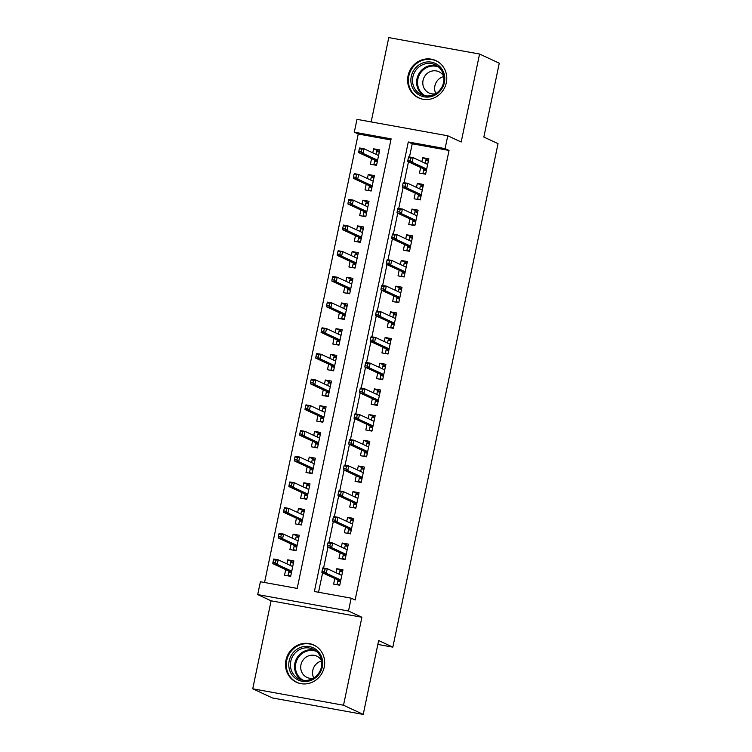 <?xml version="1.0" encoding="UTF-8"?>
<svg xmlns="http://www.w3.org/2000/svg" width="752" height="752" viewBox="0 0 752 752"><rect width="100%" height="100%" fill="white"/><g stroke="black" fill="none" stroke-linecap="round" stroke-linejoin="round"><path stroke-width="1.13" d="M408.054 75.745A20.53 19.383 -65.1 0 0 418.535 97.835A20.53 19.383 -65.1 0 0 446.331 82.673A20.53 19.383 -65.1 0 0 435.85 60.592A20.53 19.383 -65.1 0 0 408.054 75.745M285.957 660.162A20.53 19.383 -65.1 0 0 296.438 682.243A20.53 19.383 -65.1 0 0 324.234 667.09A20.53 19.383 -65.1 0 0 313.753 645.009A20.53 19.383 -65.1 0 0 285.957 660.162M354.305 132.192L356.984 119.352L447.778 135.783L445.09 148.623L408.289 141.968L314.374 591.514L351.175 598.178L348.496 611.019L257.71 594.588L260.389 581.747L297.2 588.412L391.115 138.857L354.305 132.192L358.243 134.025L264.554 582.499M377.842 644.426L392.845 647.143L498.031 143.651L483.846 137.052L499.272 63.196L479.56 54.031L388.775 37.6L371.159 121.918M392.845 647.143L378.66 640.544L363.225 714.4L272.44 697.969L252.728 688.804L343.514 705.235L361.9 617.251L348.496 611.019M361.9 617.251L271.105 600.82L252.728 688.804M271.105 600.82L257.71 594.588M363.225 714.4L343.514 705.235M420.65 167.489L419.475 173.101L425.613 174.21L428.828 158.804L422.699 157.685L421.853 161.718M415.283 193.17L414.108 198.791L420.246 199.9L423.461 184.484L417.332 183.375L416.486 187.408M409.915 218.86L408.74 224.481L414.878 225.591L418.103 210.175L411.964 209.065L411.118 213.098M404.548 244.55L403.382 250.172L409.511 251.281L412.735 235.865L406.597 234.756L405.76 238.788M399.18 270.241L398.015 275.862L404.144 276.971L407.368 261.555L401.23 260.446L400.393 264.469M393.813 295.931L392.647 301.543L398.776 302.652L402 287.245L395.862 286.136L395.026 290.159M388.455 321.621L387.28 327.233L393.409 328.342L396.633 312.935L390.495 311.817L389.658 315.849M383.088 347.302L381.913 352.923L388.041 354.032L391.266 338.616L385.127 337.507L384.291 341.54M377.72 372.992L376.545 378.613L382.683 379.722L385.898 364.306L379.76 363.197L378.923 367.23M372.353 398.682L371.178 404.303L377.316 405.413L380.531 389.997L374.402 388.887L373.556 392.92M366.985 424.372L365.81 429.984L371.949 431.103L375.163 415.687L369.035 414.578L368.189 418.601M361.618 450.063L360.443 455.674L366.581 456.784L369.796 441.377L363.667 440.268L362.821 444.291M356.251 475.753L355.076 481.365L361.214 482.474L364.429 467.067L358.3 465.949L357.454 469.981M350.883 501.434L349.708 507.055L355.846 508.164L359.061 492.748L352.932 491.639L352.086 495.671M345.516 527.124L344.341 532.745L350.479 533.854L353.703 518.438L347.565 517.329L346.719 521.362M340.148 552.814L338.973 558.435L345.112 559.544L348.336 544.128L342.198 543.019L341.352 547.052M293.562 562.524L287.753 559.826L286.916 563.859M285.713 569.621L284.538 575.242L290.667 576.352L293.891 560.936L287.753 559.826M298.929 536.834L293.12 534.136L292.284 538.169M291.08 543.931L289.905 549.552L296.034 550.661L299.258 535.245L293.12 534.136M304.287 511.144L298.488 508.446L297.651 512.479M296.438 518.241L295.273 523.862L301.402 524.971L304.626 509.555L298.488 508.446M309.655 485.454L303.855 482.756L303.018 486.788M301.806 492.56L300.64 498.172L306.769 499.281L309.993 483.874L303.855 482.756M315.022 459.773L309.222 457.075L308.376 461.098M307.173 466.87L305.998 472.482L312.136 473.591L315.361 458.184L309.222 457.075M320.39 434.083L314.59 431.385L313.744 435.408M312.541 441.18L311.366 446.801L317.504 447.91L320.728 432.494L314.59 431.385M325.757 408.392L319.957 405.695L319.111 409.727M317.908 415.489L316.733 421.111L322.871 422.22L326.086 406.804L319.957 405.695M331.124 382.702L325.325 380.004L324.479 384.037M323.275 389.799L322.1 395.42L328.239 396.53L331.453 381.114L325.325 380.004M336.492 357.012L330.692 354.314L329.846 358.347M328.643 364.109L327.468 369.73L333.606 370.839L336.821 355.423L330.692 354.314M341.859 331.331L336.059 328.633L335.213 332.657M334.01 338.428L332.835 344.04L338.973 345.149L342.188 329.743L336.059 328.633M347.227 305.641L341.427 302.943L340.581 306.966M339.378 312.738L338.203 318.35L344.341 319.459L347.556 304.052L341.427 302.943M352.594 279.951L346.785 277.253L345.948 281.276M344.745 287.048L343.57 292.669L349.699 293.778L352.923 278.362L346.785 277.253M357.961 254.261L352.152 251.563L351.316 255.595M350.112 261.358L348.937 266.979L355.066 268.088L358.29 252.672L352.152 251.563M363.329 228.57L357.52 225.873L356.683 229.905M355.48 235.667L354.305 241.289L360.434 242.398L363.658 226.982L357.52 225.873M368.687 202.88L362.887 200.182L362.05 204.215M360.838 209.987L359.672 215.598L365.801 216.708L369.025 201.292L362.887 200.182M374.054 177.199L368.254 174.502L367.418 178.525M366.205 184.296L365.04 189.908L371.168 191.017L374.393 175.611L368.254 174.502M390.89 139.938L358.243 134.025M371.573 158.606L370.398 164.218L376.536 165.327L379.76 149.921L373.622 148.811L372.776 152.835M351.175 598.178L355.123 600.011L449.038 150.456L412.228 143.801L409.473 156.999M408.468 161.821L404.106 182.689M403.1 187.511L398.739 208.379M397.733 213.201L393.371 234.069M392.365 238.882L388.004 259.75M386.998 264.572L382.636 285.44M381.631 290.263L377.269 311.131M376.263 315.953L371.902 336.821M370.896 341.643L366.544 362.511M365.528 367.333L361.176 388.201M360.161 393.014L355.809 413.882M354.803 418.704L350.441 439.572M349.436 444.394L345.074 465.262M344.068 470.085L339.707 490.953M338.701 495.775L334.339 516.643M333.333 521.465L328.972 542.333M327.966 547.146L323.604 568.014M322.599 572.836L318.538 592.266M334.781 578.504L333.615 584.116L339.744 585.235L342.968 569.819L336.83 568.709L335.994 572.733M447.778 135.783L461.183 142.015L479.56 54.031M449.038 150.456L445.09 148.623M412.228 143.801L408.289 141.968M342.63 571.407L336.83 568.709M379.422 151.509L373.622 148.811M347.997 545.717L342.198 543.019M353.365 520.027L347.565 517.329M358.732 494.337L352.932 491.639M364.1 468.646L358.3 465.949M369.467 442.966L363.667 440.268M374.834 417.275L369.035 414.578M380.202 391.585L374.402 388.887M385.569 365.895L379.76 363.197M390.937 340.205L385.127 337.507M396.304 314.515L390.495 311.817M401.671 288.834L395.862 286.136M407.029 263.144L401.23 260.446M412.397 237.453L406.597 234.756M417.764 211.763L411.964 209.065M423.132 186.073L417.332 183.375M428.499 160.383L422.699 157.685M340.496 581.616L337.78 581.127L337.112 584.342L339.829 584.83M337.112 584.342L338.579 585.018M339.218 574.237L339.791 571.492L342.517 571.99M340.929 575.036L341.84 575.195M338.015 580.008L337.78 581.127L338.55 580.253L340.703 580.647M322.589 568.606L322.053 571.182L324.507 571.623L325.043 569.048L322.589 568.606L322.843 567.882L327.261 568.681L341.793 575.43M325.043 569.048L327.261 568.681L326.293 573.306L321.875 572.507L338.55 580.253M324.507 571.623L326.293 573.306L340.825 580.055M322.053 571.182L321.875 572.507M293.44 563.107L290.723 562.609L290.15 565.354M290.751 575.947L288.035 575.459L288.937 571.125M289.501 576.135L288.035 575.459M291.428 572.742L288.712 572.244L289.482 571.379L291.626 571.764M291.851 566.153L292.763 566.312M273.512 559.723L272.976 562.299L275.429 562.74L275.965 560.174L273.512 559.723L273.766 558.999L278.184 559.798L277.225 564.423L272.807 563.624L289.482 571.379M275.429 562.74L277.225 564.423L291.748 571.182M275.965 560.174L278.184 559.798L292.716 566.557M272.807 563.624L272.976 562.299M322.298 666.921A17.766 16.77 114.9 0 1 302.107 681.256A17.766 16.77 114.9 0 1 289.163 660.923A17.766 16.77 114.9 0 1 309.354 646.579A17.766 16.77 114.9 0 1 322.298 666.921M290.789 661.328A16.45 15.529 -65.1 0 0 299.183 679.018A16.45 15.529 -65.1 0 0 321.461 666.874A16.45 15.529 -65.1 0 0 313.058 649.183A16.45 15.529 -65.1 0 0 290.789 661.328M313.753 677.984A11.712 11.054 114.9 0 1 312.804 670.305A11.712 11.054 114.9 0 1 321.649 660.989M313.405 678.191A11.712 11.054 114.9 0 1 306.938 677.402A11.712 11.054 114.9 0 1 300.96 664.806A11.712 11.054 114.9 0 1 316.818 656.158A11.712 11.054 114.9 0 1 321.593 660.594M317.034 646.964A20.398 19.261 -65.1 0 0 314.336 645.423A20.398 19.261 -65.1 0 0 286.709 660.482A20.398 19.261 -65.1 0 0 297.125 682.421A20.398 19.261 -65.1 0 0 300.057 683.483M432.964 96.021A17.766 16.77 114.9 0 1 411.664 85.578A17.766 16.77 114.9 0 1 422.68 62.989A17.766 16.77 114.9 0 1 443.981 73.433A17.766 16.77 114.9 0 1 432.964 96.021M423.451 64.399A16.45 15.529 -65.1 0 0 412.557 79.186A16.45 15.529 -65.1 0 0 421.28 94.611A16.45 15.529 -65.1 0 0 432.983 94.978A16.45 15.529 -65.1 0 0 443.868 80.182A16.45 15.529 -65.1 0 0 435.154 64.766A16.45 15.529 -65.1 0 0 423.451 64.399M435.84 93.568A11.712 11.054 114.9 0 1 442.42 76.977A11.712 11.054 114.9 0 1 443.746 76.572M435.493 93.774A11.712 11.054 114.9 0 1 429.035 92.985A11.712 11.054 114.9 0 1 422.821 82.006A11.712 11.054 114.9 0 1 430.576 71.478A11.712 11.054 114.9 0 1 438.905 71.741A11.712 11.054 114.9 0 1 443.68 76.178M439.121 62.557A20.398 19.261 -65.1 0 0 436.423 61.006A20.398 19.261 -65.1 0 0 421.919 60.545A20.398 19.261 -65.1 0 0 408.411 78.885A20.398 19.261 -65.1 0 0 419.221 98.004A20.398 19.261 -65.1 0 0 422.145 99.067M345.864 555.935L343.147 555.437L342.48 558.651L345.196 559.14M342.48 558.651L343.937 559.328M344.585 548.546L345.159 545.802L347.875 546.3M346.296 549.345L347.208 549.505M343.382 554.318L343.147 555.437L343.918 554.572L346.07 554.957M327.957 542.916L327.421 545.491L329.874 545.933L330.41 543.367L327.957 542.916L328.21 542.192L332.628 542.991L347.161 549.75M330.41 543.367L332.628 542.991L331.66 547.616L327.242 546.817L343.918 554.572M329.874 545.933L331.66 547.616L346.193 554.374M327.421 545.491L327.242 546.817M351.231 530.245L348.514 529.746L347.847 532.961L350.564 533.45M347.847 532.961L349.304 533.638M349.953 522.866L350.526 520.121L353.243 520.61M351.663 523.655L352.575 523.824M348.749 528.628L348.514 529.746L349.285 528.882L351.438 529.267M333.324 517.235L332.779 519.801L335.242 520.243L335.777 517.677L333.324 517.235L333.578 516.502L337.996 517.301L352.528 524.059M335.777 517.677L337.996 517.301L337.028 521.926L332.61 521.127L349.285 528.882M335.242 520.243L337.028 521.926L351.56 528.684M332.779 519.801L332.61 521.127M356.598 504.554L353.882 504.066L353.214 507.271L355.931 507.769M353.214 507.271L354.671 507.957M355.32 497.175L355.893 494.431L358.61 494.919M357.031 497.965L357.943 498.134M354.117 502.938L353.882 504.066L354.653 503.191L356.805 503.577M338.682 491.545L338.146 494.111L340.6 494.553L341.145 491.987L338.682 491.545L338.945 490.812L343.363 491.611L357.896 498.369M341.145 491.987L343.363 491.611L342.395 496.235L337.977 495.436L354.653 503.191M340.6 494.553L342.395 496.235L356.927 502.994M338.146 494.111L337.977 495.436M361.966 478.864L359.249 478.375L358.582 481.581L361.298 482.079M358.582 481.581L360.039 482.267M360.687 471.485L361.261 468.74L363.977 469.229M362.389 472.275L363.31 472.444M359.484 477.247L359.249 478.375L360.02 477.501L362.173 477.887M344.049 465.855L343.514 468.421L345.967 468.863L346.503 466.296L344.049 465.855L344.313 465.121L348.731 465.92L363.263 472.679M346.503 466.296L348.731 465.92L347.762 470.545L343.344 469.746L360.02 477.501M345.967 468.863L347.762 470.545L362.295 477.304M343.514 468.421L343.344 469.746M298.807 537.417L296.091 536.928L295.517 539.673M296.119 550.257L293.402 549.768L294.305 545.435M294.869 550.445L293.402 549.768M296.796 547.052L294.07 546.554L294.84 545.689L296.993 546.074M297.219 540.462L298.13 540.632M278.879 534.042L278.343 536.608L280.797 537.05L281.333 534.484L278.879 534.042L279.133 533.309L283.551 534.108L282.583 538.733L278.174 537.934L294.84 545.689M280.797 537.05L282.583 538.733L297.115 545.491M281.333 534.484L283.551 534.108L298.083 540.867M278.174 537.934L278.343 536.608M304.175 511.727L301.458 511.238L300.885 513.983M301.486 524.576L298.77 524.078L299.672 519.745M300.236 524.764L298.77 524.078M302.154 521.362L299.437 520.873L300.208 519.999L302.36 520.384M302.586 514.772L303.498 514.941M284.247 508.352L283.711 510.918L286.164 511.36L286.7 508.794L284.247 508.352L284.5 507.619L288.918 508.418L287.95 513.043L283.532 512.244L300.208 519.999M286.164 511.36L287.95 513.043L302.483 519.801M286.7 508.794L288.918 508.418L303.451 515.176M283.532 512.244L283.711 510.918M309.533 486.036L306.816 485.548L306.243 488.292M306.854 498.886L304.137 498.388L305.039 494.064M305.594 499.074L304.137 498.388M307.521 495.671L304.804 495.183L305.575 494.308L307.728 494.694M307.953 489.082L308.865 489.251M289.614 482.662L289.078 485.228L291.532 485.67L292.067 483.104L289.614 482.662L289.868 481.929L294.286 482.728L293.318 487.352L288.9 486.553L305.575 494.308M291.532 485.67L293.318 487.352L307.85 494.111M292.067 483.104L294.286 482.728L308.818 489.486M288.9 486.553L289.078 485.228M314.9 460.346L312.183 459.857L311.61 462.602M312.221 473.196L309.504 472.707L310.407 468.374M310.961 473.384L309.504 472.707M312.888 469.981L310.172 469.492L310.943 468.618L313.095 469.013M313.321 463.392L314.233 463.561M294.981 456.972L294.446 459.538L296.899 459.989L297.435 457.413L294.981 456.972L295.235 456.248L299.653 457.047L298.685 461.672L294.267 460.863L310.943 468.618M296.899 459.989L298.685 461.672L313.217 468.421M297.435 457.413L299.653 457.047L314.186 463.796M294.267 460.863L294.446 459.538M367.333 453.174L364.617 452.685L363.949 455.9L366.666 456.389M363.949 455.9L365.406 456.577M366.055 445.795L366.628 443.05L369.345 443.539M367.756 446.585L368.677 446.754M364.852 451.567L364.617 452.685L365.387 451.811L367.54 452.206M349.417 440.164L348.881 442.731L351.334 443.182L351.87 440.606L349.417 440.164L349.68 439.441L354.098 440.24L368.621 446.989M351.87 440.606L354.098 440.24L353.13 444.855L348.712 444.056L365.387 451.811M351.334 443.182L353.13 444.855L367.662 451.614M348.881 442.731L348.712 444.056M320.267 434.665L317.551 434.167L316.977 436.912M317.588 447.506L314.872 447.017L315.774 442.684M316.329 447.694L314.872 447.017M318.256 444.291L315.539 443.802L316.31 442.928L318.463 443.323M318.688 437.711L319.6 437.871M300.349 431.281L299.804 433.857L302.257 434.299L302.802 431.733L300.349 431.281L300.603 430.558L305.021 431.357L304.052 435.981L299.634 435.182L316.31 442.928M302.257 434.299L304.052 435.981L318.585 442.731M302.802 431.733L305.021 431.357L319.553 438.106M299.634 435.182L299.804 433.857M372.701 427.484L369.984 426.995L369.317 430.21L372.033 430.699M369.317 430.21L370.774 430.887M371.422 420.105L371.996 417.36L374.712 417.858M373.124 420.904L374.045 421.064M370.219 425.876L369.984 426.995L370.755 426.121L372.907 426.516M354.784 414.474L354.248 417.05L356.702 417.492L357.238 414.916L354.784 414.474L355.047 413.75L359.465 414.549L373.988 421.299M357.238 414.916L359.465 414.549L358.497 419.174L354.079 418.375L370.755 426.121M356.702 417.492L358.497 419.174L373.03 425.923M354.248 417.05L354.079 418.375M325.635 408.975L322.918 408.486L322.345 411.231M322.956 421.816L320.239 421.327L321.142 416.993M321.696 422.004L320.239 421.327M323.623 418.61L320.907 418.112L321.677 417.247L323.83 417.633M324.046 412.021L324.967 412.181M305.707 405.591L305.171 408.167L307.624 408.609L308.16 406.042L305.707 405.591L305.97 404.867L310.388 405.666L309.42 410.291L305.002 409.492L321.677 417.247M307.624 408.609L309.42 410.291L323.952 417.05M308.16 406.042L310.388 405.666L324.92 412.425M305.002 409.492L305.171 408.167M378.068 401.803L375.351 401.305L374.675 404.52L377.391 405.008M374.675 404.52L376.141 405.196M376.79 394.415L377.363 391.67L380.08 392.168M378.491 395.214L379.412 395.373M375.586 400.186L375.351 401.305L376.122 400.44L378.275 400.825M360.152 388.784L359.616 391.36L362.069 391.801L362.605 389.235L360.152 388.784L360.415 388.06L364.823 388.859L379.356 395.618M362.605 389.235L364.823 388.859L363.865 393.484L359.447 392.685L376.122 400.44M362.069 391.801L363.865 393.484L378.397 400.243M359.616 391.36L359.447 392.685M331.002 383.285L328.286 382.796L327.712 385.541M328.323 396.125L325.607 395.637L326.509 391.303M327.064 396.313L325.607 395.637M328.991 392.92L326.274 392.422L327.045 391.557L329.197 391.942M329.414 386.331L330.335 386.5M311.074 379.91L310.538 382.477L312.992 382.918L313.528 380.352L311.074 379.91L311.337 379.177L315.755 379.976L314.787 384.601L310.369 383.802L327.045 391.557M312.992 382.918L314.787 384.601L329.32 391.36M313.528 380.352L315.755 379.976L330.288 386.735M310.369 383.802L310.538 382.477M383.435 376.113L380.719 375.615L380.042 378.829L382.759 379.318M380.042 378.829L381.508 379.506M382.157 368.734L382.73 365.989L385.447 366.478M383.858 369.523L384.77 369.693M380.954 374.496L380.719 375.615L381.49 374.75L383.633 375.135M365.519 363.103L364.983 365.669L367.437 366.111L367.972 363.545L365.519 363.103L365.782 362.37L370.191 363.169L384.723 369.928M367.972 363.545L370.191 363.169L369.232 367.794L364.814 366.995L381.49 374.75M367.437 366.111L369.232 367.794L383.755 374.552M364.983 365.669L364.814 366.995M336.37 357.595L333.653 357.106L333.08 359.851M333.691 370.445L330.974 369.946L331.876 365.613M332.431 370.633L330.974 369.946M334.358 367.23L331.641 366.741L332.412 365.867L334.565 366.252M334.781 360.64L335.702 360.81M316.442 354.22L315.906 356.786L318.359 357.228L318.895 354.662L316.442 354.22L316.705 353.487L321.123 354.286L320.155 358.911L315.737 358.112L332.412 365.867M318.359 357.228L320.155 358.911L334.687 365.669M318.895 354.662L321.123 354.286L335.646 361.045M315.737 358.112L315.906 356.786M388.803 350.423L386.086 349.934L385.409 353.139L388.126 353.637M385.409 353.139L386.876 353.825M387.524 343.044L388.098 340.299L390.814 340.788M389.226 343.833L390.138 344.002M386.321 348.806L386.086 349.934L386.857 349.06L389 349.445M370.886 337.413L370.351 339.979L372.804 340.421L373.34 337.855L370.886 337.413L371.14 336.68L375.558 337.479L390.091 344.237M373.34 337.855L375.558 337.479L374.599 342.104L370.181 341.305L386.857 349.06M372.804 340.421L374.599 342.104L389.122 348.862M370.351 339.979L370.181 341.305M341.737 331.905L339.02 331.416L338.447 334.161M339.058 344.754L336.332 344.256L337.244 339.932M337.798 344.942L336.332 344.256M339.725 341.54L337.009 341.051L337.78 340.177L339.932 340.562M340.148 334.95L341.07 335.119M321.809 328.53L321.273 331.096L323.727 331.538L324.262 328.972L321.809 328.53L322.072 327.797L326.49 328.596L325.522 333.221L321.104 332.422L337.78 340.177M323.727 331.538L325.522 333.221L340.054 339.979M324.262 328.972L326.49 328.596L341.013 335.354M321.104 332.422L321.273 331.096M394.17 324.732L391.454 324.244L390.777 327.449L393.493 327.947M390.777 327.449L392.243 328.135M392.892 317.353L393.465 314.609L396.182 315.097M394.593 318.143L395.505 318.312M391.679 323.125L391.454 324.244L392.224 323.369L394.368 323.755M376.254 311.723L375.718 314.289L378.171 314.731L378.707 312.165L376.254 311.723L376.508 310.99L380.926 311.789L395.458 318.547M378.707 312.165L380.926 311.789L379.957 316.413L375.549 315.614L392.224 323.369M378.171 314.731L379.957 316.413L394.49 323.172M375.718 314.289L375.549 315.614M347.104 306.224L344.388 305.726L343.814 308.47M344.416 319.064L341.699 318.575L342.611 314.242M343.166 319.252L341.699 318.575M345.093 315.849L342.376 315.361L343.147 314.486L345.29 314.881M345.516 309.26L346.437 309.429M327.176 302.84L326.641 305.406L329.094 305.857L329.63 303.282L327.176 302.84L327.44 302.116L331.848 302.915L330.889 307.54L326.471 306.741L343.147 314.486M329.094 305.857L330.889 307.54L345.422 314.289M329.63 303.282L331.848 302.915L346.381 309.664M326.471 306.741L326.641 305.406M399.538 299.042L396.812 298.553L396.144 301.768L398.861 302.257M396.144 301.768L397.611 302.445M398.259 291.663L398.833 288.918L401.549 289.407M399.961 292.453L400.872 292.622M397.047 297.435L396.812 298.553L397.582 297.679L399.735 298.074M381.621 286.033L381.085 288.599L383.539 289.05L384.075 286.474L381.621 286.033L381.875 285.309L386.293 286.108L400.825 292.857M384.075 286.474L386.293 286.108L385.325 290.733L380.916 289.924L397.582 297.679M383.539 289.05L385.325 290.733L399.857 297.482M381.085 288.599L380.916 289.924M352.472 280.534L349.755 280.035L349.182 282.78M349.783 293.374L347.067 292.885L347.979 288.552M348.533 293.562L347.067 292.885M350.46 290.159L347.744 289.67L348.514 288.796L350.658 289.191M350.883 283.579L351.795 283.739M332.544 277.15L332.008 279.725L334.461 280.167L334.997 277.601L332.544 277.15L332.798 276.426L337.216 277.225L336.257 281.85L331.839 281.051L348.514 288.796M334.461 280.167L336.257 281.85L350.78 288.599M334.997 277.601L337.216 277.225L351.748 283.974M331.839 281.051L332.008 279.725M404.896 273.352L402.179 272.863L401.512 276.078L404.228 276.567M401.512 276.078L402.978 276.755M403.617 265.973L404.191 263.228L406.917 263.726M405.328 266.772L406.24 266.932M402.414 271.745L402.179 272.863L402.95 271.989L405.102 272.384M386.989 260.342L386.453 262.918L388.906 263.36L389.442 260.794L386.989 260.342L387.242 259.619L391.66 260.418L406.193 267.167M389.442 260.794L391.66 260.418L390.692 265.042L386.274 264.243L402.95 271.989M388.906 263.36L390.692 265.042L405.225 271.792M386.453 262.918L386.274 264.243M357.839 254.843L355.123 254.355L354.549 257.099M355.151 267.684L352.434 267.195L353.346 262.862M353.901 267.872L352.434 267.195M355.828 264.478L353.111 263.98L353.882 263.115L356.025 263.501M356.251 257.889L357.162 258.049M337.911 251.459L337.375 254.035L339.829 254.477L340.365 251.911L337.911 251.459L338.165 250.736L342.583 251.535L341.624 256.159L337.206 255.36L353.882 263.115M339.829 254.477L341.624 256.159L356.147 262.918M340.365 251.911L342.583 251.535L357.115 258.293M337.206 255.36L337.375 254.035M410.263 247.671L407.546 247.173L406.879 250.388L409.596 250.877M406.879 250.388L408.336 251.065M408.985 240.292L409.558 237.547L412.275 238.036M410.695 241.082L411.607 241.242M407.781 246.054L407.546 247.173L408.317 246.308L410.47 246.694M392.356 234.652L391.82 237.228L394.274 237.67L394.809 235.103L392.356 234.652L392.61 233.928L397.028 234.727L411.56 241.486M394.809 235.103L397.028 234.727L396.06 239.352L391.642 238.553L408.317 246.308M394.274 237.67L396.06 239.352L410.592 246.111M391.82 237.228L391.642 238.553M363.207 229.153L360.49 228.664L359.917 231.409M360.518 241.994L357.802 241.505L358.704 237.171M359.268 242.182L357.802 241.505M361.195 238.788L358.478 238.299L359.24 237.425L361.392 237.811M361.618 232.199L362.53 232.368M343.279 225.779L342.743 228.345L345.196 228.787L345.732 226.22L343.279 225.779L343.532 225.045L347.95 225.844L346.982 230.469L342.574 229.67L359.24 237.425M345.196 228.787L346.982 230.469L361.515 237.228M345.732 226.22L347.95 225.844L362.483 232.603M342.574 229.67L342.743 228.345M415.63 221.981L412.914 221.483L412.246 224.698L414.963 225.186M412.246 224.698L413.703 225.374M414.352 214.602L414.925 211.857L417.642 212.346M416.063 215.392L416.975 215.561M413.149 220.364L412.914 221.483L413.685 220.618L415.837 221.003M397.723 208.971L397.178 211.538L399.641 211.979L400.177 209.413L397.723 208.971L397.977 208.238L402.395 209.037L416.928 215.796M400.177 209.413L402.395 209.037L401.427 213.662L397.009 212.863L413.685 220.618M399.641 211.979L401.427 213.662L415.959 220.421M397.178 211.538L397.009 212.863M368.574 203.463L365.857 202.974L365.284 205.719M365.886 216.313L363.169 215.815L364.071 211.481M364.635 216.501L363.169 215.815M366.553 213.098L363.836 212.609L364.607 211.735L366.76 212.12M366.985 206.509L367.897 206.678M348.646 200.088L348.11 202.655L350.564 203.096L351.099 200.53L348.646 200.088L348.9 199.355L353.318 200.154L352.35 204.779L347.932 203.98L364.607 211.735M350.564 203.096L352.35 204.779L366.882 211.538M351.099 200.53L353.318 200.154L367.85 206.913M347.932 203.98L348.11 202.655M420.998 196.291L418.281 195.802L417.614 199.007L420.33 199.506M417.614 199.007L419.071 199.694M419.719 188.912L420.293 186.167L423.009 186.656M421.43 189.701L422.342 189.871M418.516 194.674L418.281 195.802L419.052 194.928L421.205 195.313M403.081 183.281L402.546 185.847L404.999 186.289L405.544 183.723L403.081 183.281L403.345 182.548L407.763 183.347L422.295 190.106M405.544 183.723L407.763 183.347L406.794 187.972L402.376 187.173L419.052 194.928M404.999 186.289L406.794 187.972L421.327 194.73M402.546 185.847L402.376 187.173M373.932 177.773L371.215 177.284L370.642 180.029M371.253 190.623L368.536 190.124L369.439 185.8M370.003 190.811L368.536 190.124M371.92 187.408L369.204 186.919L369.975 186.045L372.127 186.43M372.353 180.818L373.265 180.988M354.013 174.398L353.478 176.964L355.931 177.406L356.467 174.84L354.013 174.398L354.267 173.665L358.685 174.464L357.717 179.089L353.299 178.29L369.975 186.045M355.931 177.406L357.717 179.089L372.249 185.847M356.467 174.84L358.685 174.464L373.218 181.223M353.299 178.29L353.478 176.964M426.365 170.601L423.649 170.112L422.981 173.317L425.698 173.815M422.981 173.317L424.438 174.003M425.087 163.222L425.66 160.477L428.377 160.966M426.788 164.011L427.709 164.18M423.884 168.993L423.649 170.112L424.419 169.238L426.572 169.623M408.449 157.591L407.913 160.157L410.366 160.599L410.902 158.033L408.449 157.591L408.712 156.858L413.13 157.657L427.662 164.415M410.902 158.033L413.13 157.657L412.162 162.282L407.744 161.483L424.419 169.238M410.366 160.599L412.162 162.282L426.694 169.04M407.913 160.157L407.744 161.483M379.299 152.092L376.583 151.594L376.009 154.339M376.62 164.932L373.904 164.444L374.806 160.11M375.361 165.12L373.904 164.444M377.288 161.718L374.571 161.229L375.342 160.355L377.495 160.749M377.72 155.128L378.632 155.297M359.381 148.708L358.845 151.274L361.298 151.725L361.834 149.15L359.381 148.708L359.635 147.984L364.053 148.783L363.084 153.408L358.666 152.609L375.342 160.355M361.298 151.725L363.084 153.408L377.617 160.157M361.834 149.15L364.053 148.783L378.585 155.532M358.666 152.609L358.845 151.274M301.317 679.817A16.45 15.529 114.9 0 1 294.897 663.236A16.45 15.529 114.9 0 1 315.041 650.301M316.489 651.401A15.914 15.021 -65.1 0 0 295.79 663.508A15.914 15.021 -65.1 0 0 303.103 680.212M423.404 95.401A16.45 15.529 114.9 0 1 416.796 79.909A16.45 15.529 114.9 0 1 427.559 66.308A16.45 15.529 114.9 0 1 437.128 65.885M438.585 66.994A15.914 15.021 -65.1 0 0 428.104 66.984A15.914 15.021 -65.1 0 0 417.614 80.821A15.914 15.021 -65.1 0 0 425.19 95.795M314.336 645.423L315.69 646.053M297.125 682.421L298.488 683.051M436.423 61.006L437.777 61.636M419.221 98.004L420.575 98.634"/></g></svg>
